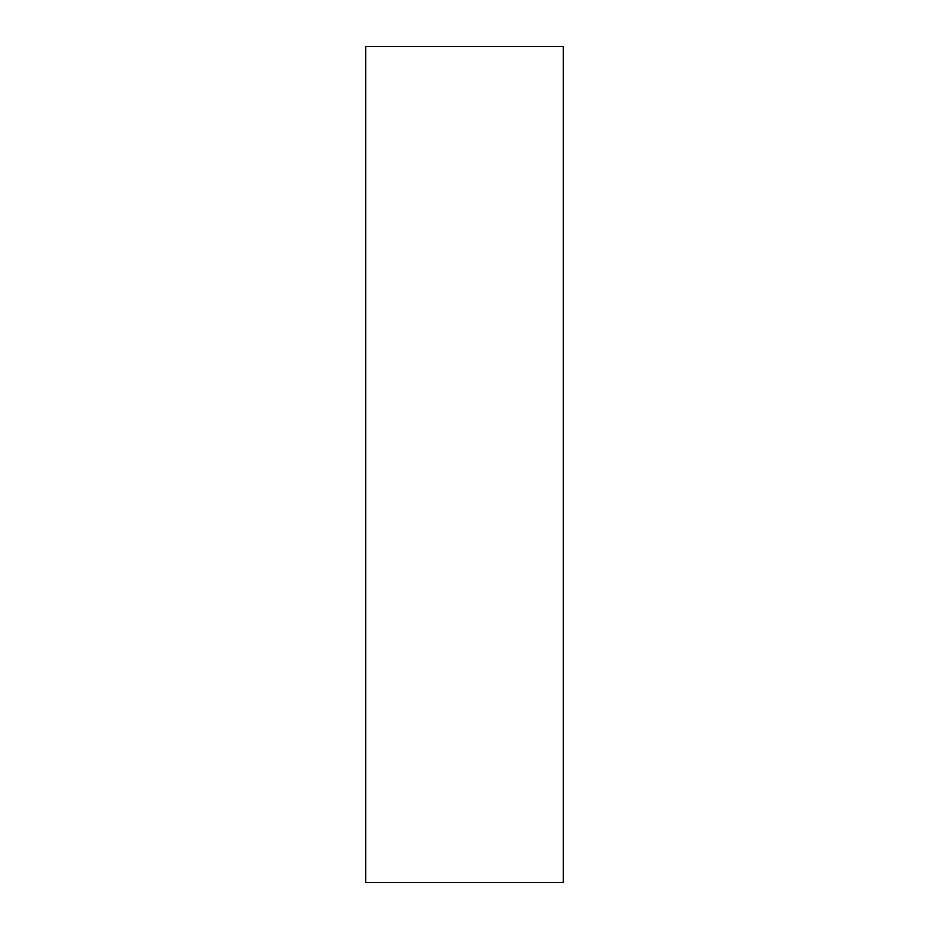 <?xml version="1.0" encoding="UTF-8"?>
<svg xmlns="http://www.w3.org/2000/svg" width="929" height="929" viewBox="0 0 929 929"><rect width="100%" height="100%" fill="white"/><g stroke="black" fill="none" stroke-linecap="round" stroke-linejoin="round"><path stroke-width="1.39" d="M563.253 882.55L563.253 46.45L365.747 46.45L365.747 882.55L563.253 882.55"/></g></svg>
